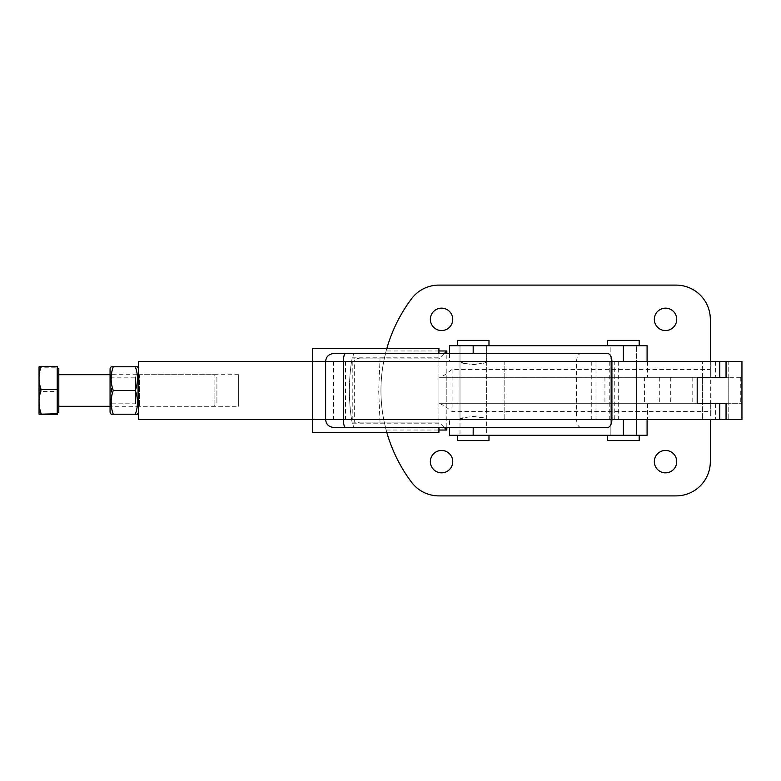 <?xml version="1.0" encoding="UTF-8"?>
<svg xmlns="http://www.w3.org/2000/svg" width="781" height="781" viewBox="0 0 781 781"><rect width="100%" height="100%" fill="white"/><g stroke="black" fill="none" stroke-linecap="round" stroke-linejoin="round"><path stroke-width="0.59" stroke-dasharray="3.9 2.93" d="M726.174 377.321L438.922 377.321L438.922 403.679L726.174 403.679M710.329 361.515L710.329 369.423L452.101 369.423L444.643 375.007L440.025 377.321L710.329 377.321L710.329 403.679L440.025 403.679L444.643 405.993L452.101 411.577L710.329 411.577L710.329 419.485M452.101 369.423L452.101 411.577M728.771 377.321L702.422 377.321L702.422 403.679L728.771 403.679L728.771 377.321L702.422 377.321L728.771 377.321L728.771 361.515L702.422 361.515L702.422 377.321L728.771 377.321M710.329 369.423L710.329 377.321L741.95 377.321L644.579 377.321L644.579 403.679L741.95 403.679L710.329 403.679L710.329 461.649A34.257 34.257 0 0 1 676.073 495.896L438.922 495.896A34.257 34.257 0 0 1 411.519 482.199A152.832 152.832 0 0 1 384.262 358.879L438.922 358.879L438.922 422.121L384.262 422.121L386.156 430.028L438.922 430.028M386.878 432.664A152.832 152.832 0 0 1 386.156 430.028M380.025 422.121L378.687 390.5L380.025 358.879L360.217 358.879L352.231 357.942L352.065 358.879C350.435 367.343 349.527 377.877 349.332 390.5C349.527 403.123 350.435 413.657 352.065 422.121L352.358 423.78L352.231 423.058L360.217 422.121L384.262 422.121A152.832 152.832 0 0 1 411.519 298.801A34.257 34.257 0 0 1 438.922 285.104L676.073 285.104A34.257 34.257 0 0 1 710.329 319.351L710.329 377.321M676.736 461.649A11.198 11.198 0 0 0 665.539 450.452A11.198 11.198 0 0 0 654.332 461.649A11.198 11.198 0 0 0 665.539 472.847A11.198 11.198 0 0 0 676.736 461.649M676.736 319.351A11.198 11.198 0 0 0 665.539 308.153A11.198 11.198 0 0 0 654.332 319.351A11.198 11.198 0 0 0 665.539 330.548A11.198 11.198 0 0 0 676.736 319.351M452.755 319.351A11.198 11.198 0 0 0 441.558 308.153A11.198 11.198 0 0 0 430.36 319.351A11.198 11.198 0 0 0 441.558 330.548A11.198 11.198 0 0 0 452.755 319.351M452.755 461.649A11.198 11.198 0 0 0 441.558 450.452A11.198 11.198 0 0 0 430.36 461.649A11.198 11.198 0 0 0 441.558 472.847A11.198 11.198 0 0 0 452.755 461.649M438.922 432.664L438.922 422.121L444.194 427.392M438.922 353.608L438.922 427.392M444.194 353.608L438.922 358.879L438.922 348.336M352.231 357.942L352.065 358.879C350.444 367.275 349.537 377.819 349.332 390.5C349.537 403.181 350.444 413.725 352.065 422.121L352.231 423.058M438.922 350.972L386.156 350.972L384.262 358.879L380.025 358.879M312.439 361.515L312.439 419.485L438.922 419.485L438.922 361.515L312.439 361.515L459.999 361.515L459.999 419.485L312.439 419.485L312.439 361.515M710.329 403.679L710.329 411.577M386.156 350.972A152.832 152.832 0 0 1 386.878 348.336M440.025 377.321L438.922 377.321L438.922 403.679L440.025 403.679M438.922 361.515L438.922 419.485M360.217 422.121L438.922 422.121M438.922 358.879L360.217 358.879M312.439 432.664L312.439 348.336M728.771 403.679L702.422 403.679L728.771 403.679L702.422 403.679L702.422 419.485L728.771 419.485L728.771 403.679M610.195 377.321L610.195 403.679M741.95 361.515L610.195 361.515L610.195 419.485L636.554 419.485L636.554 361.515L333.526 361.515L611.913 361.515M741.95 419.485L611.913 419.485M644.579 403.679L697.199 403.679M644.579 377.321L697.199 377.321M636.554 419.485L610.195 419.485L610.195 435.3L636.554 435.3L636.554 419.485L610.195 419.485L636.554 419.485L636.554 345.7L610.195 345.7L610.195 361.515L636.554 361.515M728.771 419.485L702.422 419.485L702.422 361.515L728.771 361.515L728.771 419.485L702.422 419.485L728.771 419.485M459.999 419.485C459.189 416.088 487.168 416.088 486.358 419.485L486.358 361.515L504.799 361.515L504.799 419.485L486.358 419.485C485.577 418.479 481.184 417.425 473.179 416.322C465.173 417.425 460.78 418.479 459.999 419.485L459.999 435.3L486.358 435.3L486.358 419.485L459.999 419.485L486.358 419.485M486.358 361.515C487.168 364.912 459.189 364.912 459.999 361.515C460.78 362.521 465.173 363.575 473.179 364.678C481.184 363.575 485.577 362.521 486.358 361.515L486.358 345.7L459.999 345.7L459.999 361.515L486.358 361.515L459.999 361.515M238.664 374.695L138.53 374.695L138.53 406.305L238.664 406.305L238.664 374.695L238.664 406.305M138.53 406.305L138.53 374.695L138.53 406.305L137.085 403.816L137.085 377.184L138.53 374.695L138.53 406.305M504.799 419.485L504.799 361.515M138.53 361.515L138.53 419.485M623.375 361.515L449.465 361.515L623.375 361.515L623.375 345.7L449.465 345.7M449.465 353.608L449.465 361.515M610.195 345.7L636.554 345.7L636.554 435.3L610.195 435.3L610.195 345.7L636.554 345.7L610.195 345.7M459.999 345.7L486.358 345.7L486.358 435.3L459.999 435.3L459.999 345.7L486.358 345.7L459.999 345.7M647.088 345.7L623.375 345.7M449.465 419.485L647.088 419.485L449.465 419.485L449.465 427.392M647.088 435.3L449.465 435.3M488.984 345.7L457.363 345.7L488.984 345.7M486.358 435.3L459.999 435.3L486.358 435.3M457.363 435.3L488.984 435.3L457.363 435.3M457.363 440.562L488.984 440.562M488.984 340.438L457.363 340.438M702.422 361.515L728.771 361.515L702.422 361.515M639.18 345.7L607.559 345.7L639.18 345.7M636.554 435.3L610.195 435.3L636.554 435.3M607.559 435.3L639.18 435.3L607.559 435.3M607.559 440.562L639.18 440.562M639.18 340.438L607.559 340.438M333.526 353.608L580.771 353.608C578.223 354.076 576.817 356.712 576.563 361.515L576.563 419.485C576.817 424.288 578.223 426.924 580.771 427.392L333.526 427.392M580.771 353.608L607.716 353.608M607.716 427.392L580.771 427.392M137.866 377.545L137.866 403.455L137.866 377.545L139.506 374.695L139.506 406.305L139.506 374.695L214.082 374.695L214.082 406.305L214.082 374.695L216.913 377.516L216.913 403.484L216.913 377.526M57.228 368.603L57.228 412.407L57.228 368.603M58.809 374.695L58.809 406.305L58.809 374.695M137.866 406.305L137.866 374.695L137.866 406.305L110.072 406.305L110.072 374.695L111.517 377.184L111.517 403.816L111.517 377.184L135.494 377.184L135.494 403.816L137.085 406.579L137.085 374.421L135.494 377.184L135.494 403.816L111.517 403.816L110.072 406.305L110.072 374.695L137.866 374.695M137.866 403.455L139.506 406.305L214.082 406.305L216.913 403.484M57.228 367.236L57.228 391.388L41.168 391.388C38.318 383.334 38.318 375.29 41.168 367.236L57.228 367.236L57.228 366.357M57.228 391.388L57.228 414.643M41.168 414.643C38.318 406.891 38.318 399.14 41.168 391.388M41.168 367.236L39.05 366.797L39.05 414.213M58.809 412.397L58.809 368.603M111.136 366.777L113.265 366.777C110.404 374.685 110.404 382.592 113.265 390.5C110.404 398.408 110.404 406.315 113.265 414.223L111.136 414.223M110.072 368.632L110.072 412.368M138.53 368.632L138.53 412.368L138.53 368.632M137.466 414.223L135.347 414.223C138.198 406.315 138.198 398.408 135.347 390.5C138.198 382.592 138.198 374.685 135.347 366.777L137.466 366.777M137.085 374.421L137.085 406.579M137.085 377.184L137.085 403.816M135.347 414.223L113.265 414.223M135.347 390.5L113.265 390.5M135.347 366.777L113.265 366.777M692.776 377.321L692.776 403.679M659.31 377.321L659.31 403.679M604.933 377.321L604.933 403.679M384.262 422.121A152.832 152.832 0 0 1 380.952 390.5M438.922 423.78L352.358 423.78M352.358 357.22L438.922 357.22M446.83 427.392L446.83 353.608M670.723 377.321L670.723 403.679M740.759 377.321L740.759 403.679M446.83 377.321L446.83 403.679M647.527 403.679L647.527 419.485M647.527 361.515L647.527 377.321M345.475 361.515L345.475 419.485M352.817 361.515L352.817 419.485M609.756 361.515L609.756 419.485M614.745 419.485L614.745 361.515M715.601 403.679L715.601 419.485M715.601 361.515L715.601 377.321M595.991 361.515L595.991 419.485M473.179 345.7L473.179 353.608M473.179 427.392L473.179 435.3M623.375 419.485L623.375 435.3M352.817 353.608A7.908 1.474 -90 0 1 354.291 361.515L325.618 361.515M576.563 361.515L354.291 361.515L354.291 419.485L576.563 419.485M325.618 419.485L354.291 419.485A7.908 1.474 90 0 1 352.817 427.392M618.279 361.515L618.279 419.485M333.526 361.515L333.526 419.485M591.754 361.515L591.754 419.485"/><path stroke-width="1.17" d="M710.329 419.485L710.329 461.649A34.257 34.257 0 0 1 676.073 495.896L438.922 495.896A34.257 34.257 0 0 1 411.519 482.199A152.832 152.832 0 0 1 386.878 432.664M386.878 348.336A152.832 152.832 0 0 1 411.519 298.801A34.257 34.257 0 0 1 438.922 285.104L676.073 285.104A34.257 34.257 0 0 1 710.329 319.351L710.329 361.515M654.332 461.649A11.198 11.198 0 0 1 665.539 450.452A11.198 11.198 0 0 1 676.736 461.649A11.198 11.198 0 0 1 665.539 472.847A11.198 11.198 0 0 1 654.332 461.649M654.332 319.351A11.198 11.198 0 0 1 665.539 308.153A11.198 11.198 0 0 1 676.736 319.351A11.198 11.198 0 0 1 665.539 330.548A11.198 11.198 0 0 1 654.332 319.351M430.36 319.351A11.198 11.198 0 0 1 441.558 308.153A11.198 11.198 0 0 1 452.755 319.351A11.198 11.198 0 0 1 441.558 330.548A11.198 11.198 0 0 1 430.36 319.351M430.36 461.649A11.198 11.198 0 0 1 441.558 450.452A11.198 11.198 0 0 1 452.755 461.649A11.198 11.198 0 0 1 441.558 472.847A11.198 11.198 0 0 1 430.36 461.649M438.922 427.392L438.922 432.664L312.439 432.664L312.439 348.336L438.922 348.336L438.922 353.608M446.83 353.608L446.83 350.972L444.194 353.608M444.194 427.392L446.83 430.028L446.83 427.392M726.174 403.679L697.199 403.679L697.199 377.321L726.174 377.321M726.047 361.515L741.95 361.515L741.95 419.485L325.618 419.485C326.087 424.288 328.723 426.924 333.526 427.392L607.716 427.392A7.908 4.198 -90 0 0 611.913 419.485L611.913 361.515L726.047 361.515L726.047 377.321M312.439 419.485L138.53 419.485L138.53 361.515L312.439 361.515M449.465 353.608L449.465 345.7L647.088 345.7L647.088 361.515M647.088 419.485L647.088 435.3L449.465 435.3L449.465 427.392M457.363 345.7L457.363 340.438L488.984 340.438L488.984 345.7M488.984 435.3L488.984 440.562L457.363 440.562L457.363 435.3M607.559 345.7L607.559 340.438L639.18 340.438L639.18 345.7M639.18 435.3L639.18 440.562L607.559 440.562L607.559 435.3M611.913 361.515A7.908 4.198 -90 0 0 607.716 353.608L333.526 353.608C328.723 354.076 326.087 356.712 325.618 361.515L611.913 361.515M57.228 368.593L58.809 368.593L58.809 412.407L57.228 412.407M57.228 413.764L57.228 414.643L39.05 414.213L57.228 413.764L57.228 389.612L41.168 389.612C38.318 397.666 38.318 405.71 41.168 413.764M57.228 389.612L57.228 366.357L41.168 366.357C38.318 374.109 38.318 381.86 41.168 389.612M39.05 414.203L39.05 366.787L41.168 366.357M113.265 366.777L111.136 366.777L110.072 368.632L110.072 412.368L111.136 414.223L113.265 414.223C110.404 406.315 110.404 398.408 113.265 390.5C110.404 382.592 110.404 374.685 113.265 366.777L135.347 366.777C138.198 374.685 138.198 382.592 135.347 390.5C138.198 398.408 138.198 406.315 135.347 414.223L137.466 414.223L138.53 412.368M138.53 368.632L137.466 366.777L135.347 366.777M135.347 414.223L113.265 414.223M135.347 390.5L113.265 390.5M446.83 350.972L438.922 350.972M438.922 430.028L446.83 430.028M719.789 361.515L719.789 377.321M719.789 403.679L719.789 419.485M726.047 403.679L726.047 419.485M623.375 345.7L623.375 361.515M473.179 345.7L473.179 353.608M623.375 419.485L623.375 435.3M473.179 427.392L473.179 435.3M345.475 353.608A7.908 2.099 90 0 0 343.376 361.515L343.376 419.485A7.908 2.099 -90 0 0 345.475 427.392M325.618 361.515L325.618 419.485M58.809 374.695L110.072 374.695M58.809 406.305L110.072 406.305"/></g></svg>
